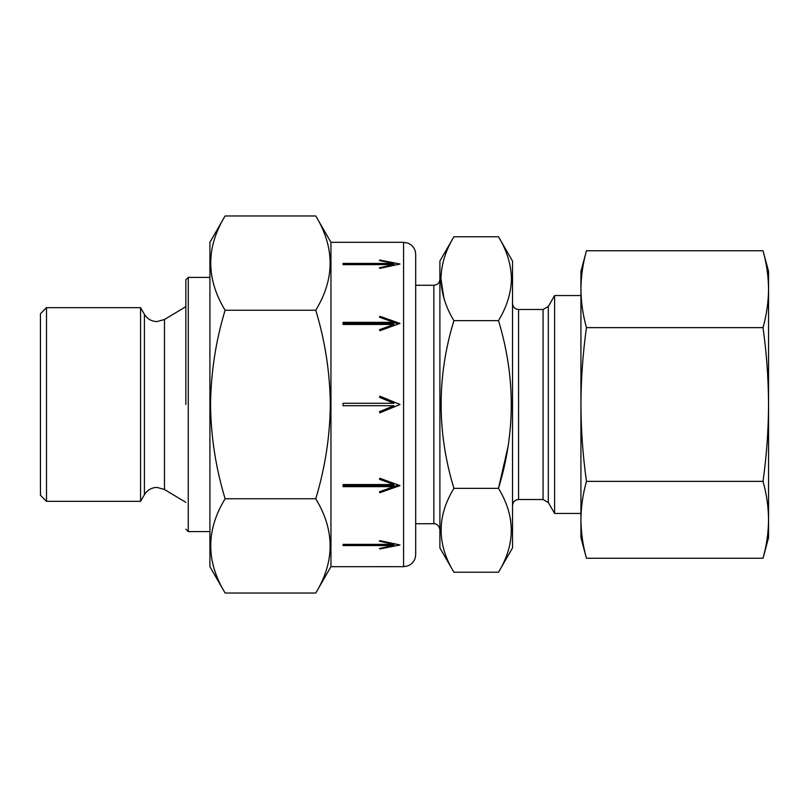 <?xml version="1.0" encoding="UTF-8"?>
<svg xmlns="http://www.w3.org/2000/svg" width="809" height="809" viewBox="0 0 809 809"><rect width="100%" height="100%" fill="white"/><g stroke="black" fill="none" stroke-linecap="round" stroke-linejoin="round"><path stroke-width="1.21" d="M554.6 295.558L548.31 306.459L548.31 502.541L554.6 513.442L554.6 295.558L580.933 295.558M453.91 236.774L439.894 261.064L439.894 547.936L453.91 572.226L498.496 572.226C515.535 544.336 515.535 516.385 498.496 488.363C515.535 432.593 515.535 376.681 498.496 320.637C506.818 306.884 511.146 292.909 511.47 278.711C511.096 264.331 506.768 250.355 498.496 236.774L453.91 236.774C445.648 250.355 441.32 264.331 440.945 278.711C441.269 292.909 445.587 306.884 453.91 320.637L498.496 320.637M443.898 298.167L440.945 278.751M498.496 236.774L512.522 261.064L512.522 547.936L498.496 572.226M510.58 519.702L511.47 530.289M507.971 446.912L498.496 488.363L453.91 488.363C436.87 516.243 436.87 544.204 453.91 572.226M46.497 501.337L40.45 495.28L40.45 313.72L46.497 307.663L46.497 501.337L140.574 501.337L140.574 307.663L46.497 307.663M415.684 254.41L415.684 554.59C415.573 558.726 413.864 562.033 410.537 564.5L408.12 565.815L403.58 566.694L403.58 242.306L408.12 243.185L410.537 244.5C413.864 246.967 415.573 250.274 415.684 254.41M403.58 242.306L330.952 242.306L315.753 215.973L225.114 215.973C205.951 247.321 205.951 278.741 225.114 310.241C215.811 340.771 210.957 372.191 210.532 404.5C210.896 436.425 215.75 467.845 225.114 498.759C205.951 530.107 205.951 561.527 225.114 593.027L315.753 593.027C334.906 561.679 334.906 530.259 315.753 498.759C325.107 467.845 329.971 436.425 330.335 404.5C329.91 372.191 325.046 340.771 315.753 310.241C334.906 278.893 334.906 247.473 315.753 215.973M393.892 265.312L393.892 264.644L343.056 264.644L343.056 263.431L393.892 263.431L379.431 260.569L379.896 260.053L399.98 264.037L379.896 268.376L379.431 267.769L393.892 264.644L393.892 263.431M393.892 324.449L343.056 324.449L343.056 322.356L393.892 322.356L379.431 317.249L379.896 316.299L399.98 323.398L379.896 330.709L379.431 329.718L393.892 324.449L393.892 325.592M393.892 566.674L330.952 566.694L330.952 242.306M343.056 404.5L343.056 403.286L393.892 403.286L379.431 397.3L379.896 396.177L399.98 404.5L379.896 412.823L379.431 411.7L393.892 405.713L343.056 405.713L343.056 404.5M225.114 593.027L209.915 566.694L209.915 242.306L225.114 215.973M763.029 250.75C766.608 263.562 768.439 276.375 768.55 289.187C768.439 302 766.608 314.812 763.029 327.625C766.598 353.199 768.439 378.824 768.55 404.5C768.439 430.115 766.608 455.74 763.029 481.375C766.608 494.188 768.439 507 768.55 519.813C768.439 532.625 766.608 545.438 763.029 558.25L768.55 537.651L768.55 271.349L763.029 250.75L586.454 250.75C582.874 263.562 581.044 276.375 580.933 289.187L580.933 271.349L586.454 250.75C582.874 263.562 581.044 276.375 580.933 289.187L580.933 404.5C581.044 378.824 582.885 353.199 586.454 327.625C582.874 314.812 581.044 302 580.933 289.187M393.892 566.694L403.58 566.694M393.892 545.569L343.056 545.569L343.056 544.356L393.892 544.356L379.431 541.231L379.896 540.624L399.98 544.963L379.896 548.947L379.431 548.431L393.892 545.569L393.892 543.688M393.892 486.644L343.056 486.644L343.056 484.551L393.892 484.551L379.431 479.282L379.896 478.291L399.98 485.602L379.896 492.701L379.431 491.751L393.892 486.644L393.892 485.44L343.056 485.44L343.056 484.551M379.896 396.177L379.431 397.3M379.431 411.7L379.896 412.823M393.892 483.408L393.892 484.551M379.886 478.311L383.051 479.454M393.892 486.573L398.291 484.995M379.896 491.589L379.896 492.701M393.892 544.133L394.944 543.911M379.896 548.34L379.896 548.947M379.896 260.66L379.896 260.053M394.944 265.089L393.892 264.867M393.892 322.356L393.892 323.56L343.056 323.56L343.056 324.449M379.896 317.411L379.896 316.299M398.291 324.004L393.892 322.427M383.051 329.546L379.886 330.689M315.753 310.241L225.114 310.241M315.753 498.759L225.114 498.759M453.91 320.637C436.87 376.407 436.87 432.319 453.91 488.363M764.93 550.555L763.029 558.25L586.454 558.25L580.933 537.651L580.933 404.5C581.044 430.115 582.874 455.74 586.454 481.375L763.029 481.375M763.029 327.625L586.454 327.625M580.933 519.813C581.044 532.625 582.874 545.438 586.454 558.25C582.874 545.438 581.044 532.625 580.933 519.813C581.044 507 582.874 494.188 586.454 481.375M164.48 319.504L164.48 489.496L156.997 487.412C151.505 487.594 147.319 490.021 144.417 494.673L144.417 314.327C147.319 318.979 151.505 321.406 156.997 321.588L164.48 319.504L185.827 306.672M548.31 502.541L543.061 499.517L543.061 309.483L518.569 309.483L518.569 499.517C514.898 499.881 512.876 501.893 512.522 505.574M415.684 523.726L433.836 523.726L433.836 285.274C437.517 284.91 439.53 282.897 439.894 279.216M185.837 404.5L185.827 279.823L185.837 404.5M209.915 277.406L188.254 277.406L188.254 531.594L185.827 529.177M433.836 523.726C433.573 523.484 438.832 523.433 439.894 529.784M415.684 285.274L433.836 285.274M188.254 277.406L185.827 279.823M144.417 314.327L140.574 307.663M330.952 566.694L315.753 593.027M209.915 531.594L188.254 531.594M164.48 489.496L185.827 502.328M144.417 494.673L140.574 501.337M518.569 309.483C514.898 309.119 512.876 307.107 512.522 303.426M548.31 306.459L543.061 309.483M554.6 513.442L580.933 513.442M518.569 499.517L543.061 499.517"/></g></svg>
